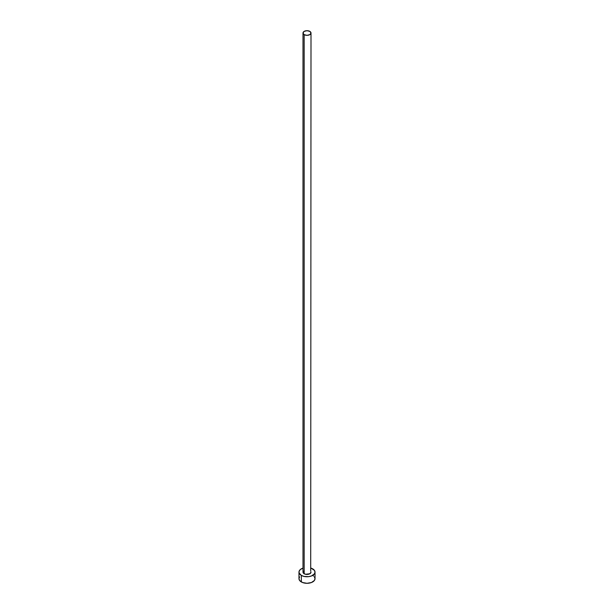 <?xml version="1.0" encoding="UTF-8"?>
<svg xmlns="http://www.w3.org/2000/svg" width="614" height="614" viewBox="0 0 614 614"><rect width="100%" height="100%" fill="white"/><g stroke="black" fill="none" stroke-linecap="round" stroke-linejoin="round"><path stroke-width="0.92" d="M302.994 33.018L304.168 34.653L307 35.328L309.832 34.653L311.006 33.018L309.832 31.375L307 30.7L304.168 31.375L302.994 33.018L302.994 572.125A4.006 2.318 0 0 0 304.168 573.76L304.168 34.653A4.006 2.318 180 0 1 302.994 33.018A4.006 2.318 180 0 1 305.465 30.877A4.006 2.318 180 0 1 309.832 31.375A4.006 2.318 180 0 1 311.006 33.018A4.006 2.318 180 0 1 308.535 35.151A4.006 2.318 180 0 1 304.168 34.653L304.168 573.76A4.006 2.318 0 0 0 308.535 574.259A4.006 2.318 0 0 0 311.006 572.125L309.832 573.76L305.465 574.259L303.293 573.008L303.293 571.235M299.594 576.899L298.98 578.672A8.02 4.628 0 0 0 301.328 581.942L301.328 575.395L303.93 576.4L308.566 576.661L311.459 575.97L314.406 573.89L315.02 572.125L314.406 570.352L311.006 568.111A8.02 4.628 180 0 1 312.672 568.848A8.02 4.628 180 0 1 315.02 572.125A8.02 4.628 180 0 1 310.07 576.4A8.02 4.628 180 0 1 301.328 575.395L301.328 581.942A8.02 4.628 0 0 0 310.07 582.947A8.02 4.628 0 0 0 315.02 578.672L314.406 576.899M301.328 575.395A8.02 4.628 180 0 1 298.98 572.125A8.02 4.628 180 0 1 302.994 568.111L300.33 569.546L299.133 571.22L299.133 573.023L301.328 575.395M310.707 571.235L311.006 33.018M298.98 572.125L298.98 578.672L299.594 580.445L302.541 582.517L307 583.3L311.459 582.517L314.406 580.445L315.02 578.672L315.02 572.125M313.67 576.101L312.672 575.395"/></g></svg>
